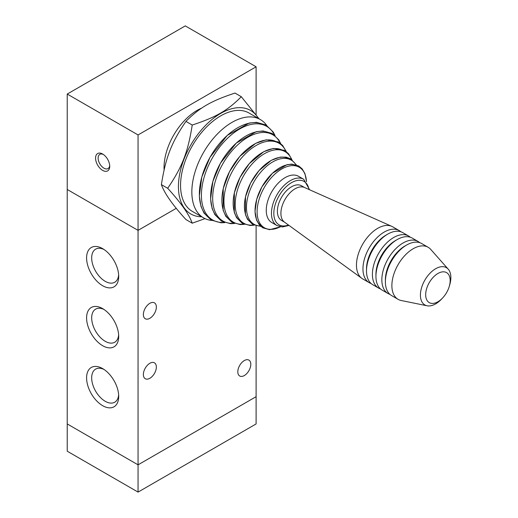 <?xml version="1.0" encoding="UTF-8"?>
<svg xmlns="http://www.w3.org/2000/svg" width="518" height="518" viewBox="0 0 518 518"><rect width="100%" height="100%" fill="white"/><g stroke="black" fill="none" stroke-linecap="round" stroke-linejoin="round"><path stroke-width="0.78" d="M284.492 222.144L281.533 220.428A20.001 11.545 -60 0 1 281.533 197.339A20.001 11.545 -60 0 1 301.534 185.787L304.493 187.497M211.83 220.448A56.766 32.77 -60 0 1 203.6 217.89L192.314 211.376A56.766 32.77 -60 0 1 192.314 145.83A56.766 32.77 -60 0 1 249.08 113.053L260.366 119.574A56.766 32.77 -60 0 1 266.692 125.414M303.71 179.293A26.709 15.423 -60 0 0 276.994 194.716A26.709 15.423 -60 0 0 276.994 225.563L271.795 222.559A26.709 15.423 -60 0 1 271.795 191.712A26.709 15.423 -60 0 1 298.504 176.288L303.71 179.293L309.602 189.776M203.6 217.89A56.766 32.77 -60 0 1 203.6 152.344A56.766 32.77 -60 0 1 260.366 119.574M437.917 301.767A17.321 9.997 -60 0 1 425.777 292.819A17.321 9.997 -60 0 1 441.038 272.151A17.321 9.997 -60 0 1 449.261 286.409A17.321 9.997 -60 0 1 442.534 298.057A17.321 9.997 -60 0 1 437.917 301.767M442.534 298.057L441.375 299.274A21.523 12.426 -60 0 1 435.638 303.878A21.523 12.426 -60 0 1 427.11 305.788A21.523 12.426 -60 0 1 424.877 280.096A21.523 12.426 -60 0 1 448.245 269.185A21.523 12.426 -60 0 1 449.734 284.796L449.261 286.409M427.11 305.788L401.223 300.511A30.05 17.353 -60 0 1 398.102 299.339A30.05 17.353 -60 0 1 398.102 264.64A30.05 17.353 -60 0 1 428.153 247.287A30.05 17.353 -60 0 1 430.73 249.404L448.245 269.185M398.102 299.339L391.608 295.59A30.05 17.353 -60 0 1 385.386 281.831A30.05 17.353 -60 0 1 406.636 245.027A30.05 17.353 -60 0 1 421.658 243.538L428.153 247.287M385.386 281.831L385.386 279.785A27.545 15.903 -60 0 1 404.862 246.05L406.636 245.027M389.944 294.386A30.05 17.353 -60 0 1 388.066 293.544A30.05 17.353 -60 0 1 388.066 258.845A30.05 17.353 -60 0 1 418.117 241.492A30.05 17.353 -60 0 1 419.787 242.696M388.066 293.544L382.167 290.138A30.05 17.353 -60 0 1 375.938 276.379A30.05 17.353 -60 0 1 397.189 239.575A30.05 17.353 -60 0 1 412.218 238.086L418.117 241.492M375.938 276.379L375.938 274.333A27.545 15.903 -60 0 1 395.422 240.598L397.189 239.575M380.497 288.934A30.05 17.353 -60 0 1 378.626 288.092A30.05 17.353 -60 0 1 378.626 253.393A30.05 17.353 -60 0 1 408.676 236.04A30.05 17.353 -60 0 1 410.34 237.244M378.626 288.092L372.72 284.686A30.05 17.353 -60 0 1 366.498 270.927A30.05 17.353 -60 0 1 387.742 234.123A30.05 17.353 -60 0 1 402.771 232.634L408.676 236.04M366.498 270.927L366.498 268.881A27.545 15.903 -60 0 1 385.975 235.146L387.742 234.123M371.056 283.482A30.05 17.353 -60 0 1 369.179 282.64A30.05 17.353 -60 0 1 369.179 247.941A30.05 17.353 -60 0 1 399.229 230.588A30.05 17.353 -60 0 1 400.893 231.792M369.179 282.64L362.684 278.891A30.05 17.353 -60 0 1 361.804 278.315A30.05 17.353 -60 0 1 362.684 244.192A30.05 17.353 -60 0 1 391.796 226.36A30.05 17.353 -60 0 1 392.735 226.839L399.229 230.588M361.804 278.315L284.466 222.125A20.034 11.564 -60 0 1 285.055 199.372A20.034 11.564 -60 0 1 304.467 187.484L391.796 226.36M164.089 169.93A46.749 26.988 -60 0 1 201.683 108.126M102.642 170.39A10.017 5.782 60 0 1 95.565 158.126A10.017 5.782 60 0 1 102.648 154.034A10.017 5.782 60 0 1 109.725 166.304A10.017 5.782 60 0 1 102.642 170.39M103.315 154.455A8.21 4.74 -120 0 0 99.819 154.364A8.21 4.74 -120 0 0 98.562 160.943A8.21 4.74 -120 0 0 103.924 168.175A8.21 4.74 -120 0 0 108.029 168.583A8.21 4.74 -120 0 0 109.699 165.507M67.23 94.056L185.282 25.9L256.106 66.79L138.06 134.945L67.23 94.056L67.23 189.478L138.06 230.368L138.06 134.945M256.106 114.588L256.106 66.79M138.06 492.1L67.23 451.21L67.23 423.944L138.06 464.834L138.06 230.374L176.269 208.314L138.06 230.368L67.223 189.478L67.223 423.944L138.06 464.84L138.06 492.1L256.106 423.944L256.112 225.88M138.06 464.834L256.106 396.684L138.06 464.84M237.814 371.801A9.182 5.303 -60 0 1 241.822 362.561A9.182 5.303 -60 0 1 248.899 360.101A9.182 5.303 -60 0 1 248.899 370.707A9.182 5.303 -60 0 1 239.717 376.01A9.182 5.303 -60 0 1 237.814 371.801M143.369 374.527A9.182 5.303 -60 0 1 147.377 365.287A9.182 5.303 -60 0 1 154.455 362.827A9.182 5.303 -60 0 1 154.455 373.433A9.182 5.303 -60 0 1 145.273 378.729A9.182 5.303 -60 0 1 143.369 374.527M143.369 314.549A9.182 5.303 -60 0 1 147.377 305.309A9.182 5.303 -60 0 1 154.455 302.849A9.182 5.303 -60 0 1 154.455 313.448A9.182 5.303 -60 0 1 145.273 318.751A9.182 5.303 -60 0 1 143.369 314.549M102.642 405.678A22.708 13.112 60 0 1 86.59 377.868A22.708 13.112 60 0 1 102.642 368.602A22.708 13.112 60 0 1 118.7 396.406A22.708 13.112 60 0 1 102.642 405.678M103.969 369.431A19.108 11.033 -120 0 0 95.629 369.12A19.108 11.033 -120 0 0 92.703 384.434A19.108 11.033 -120 0 0 105.186 401.269A19.108 11.033 -120 0 0 114.743 402.214A19.108 11.033 -120 0 0 118.641 394.845M102.642 345.7A22.708 13.112 60 0 1 86.59 317.89A22.708 13.112 60 0 1 102.642 308.618A22.708 13.112 60 0 1 118.7 336.428A22.708 13.112 60 0 1 102.642 345.7M103.969 309.447A19.108 11.033 -120 0 0 95.629 309.142A19.108 11.033 -120 0 0 92.703 324.456A19.108 11.033 -120 0 0 105.186 341.291A19.108 11.033 -120 0 0 114.743 342.236A19.108 11.033 -120 0 0 118.641 334.861M102.642 285.716A22.708 13.112 60 0 1 86.59 257.906A22.708 13.112 60 0 1 102.642 248.64A22.708 13.112 60 0 1 118.7 276.45A22.708 13.112 60 0 1 102.642 285.716M103.969 249.469A19.108 11.033 -120 0 0 95.629 249.164A19.108 11.033 -120 0 0 92.703 264.471A19.108 11.033 -120 0 0 105.186 281.313A19.108 11.033 -120 0 0 114.743 282.258A19.108 11.033 -120 0 0 118.641 274.883M241.304 96.704L235.004 93.065C211.124 100.945 199.579 107.614 185.93 121.4C171.432 142.625 165.656 157.504 161.389 184.641C164.452 193.324 172.636 204.96 185.93 219.548L192.23 223.187C189.167 214.504 180.989 202.868 167.69 188.28C182.187 167.049 187.963 152.169 192.23 125.039C216.11 117.159 227.655 110.489 241.304 96.704L259.045 118.81M205.037 218.635L192.23 223.187M201.677 216.777A59.771 34.505 -60 0 1 190.812 144.962A59.771 34.505 -60 0 1 258.437 118.46M185.93 121.4L192.23 125.039M161.389 184.641L167.69 188.28M288.455 225.019A25.045 14.459 -60 0 1 273.854 212.127A25.045 14.459 -60 0 1 290.501 183.294A25.045 14.459 -60 0 1 308.968 189.491M280.374 226.78A34.926 20.163 -60 0 1 257.103 211.195A34.926 20.163 -60 0 1 281.319 169.25A34.926 20.163 -60 0 1 306.449 181.611M263.338 227.098A34.926 20.163 -60 0 1 262.289 186.227A34.926 20.163 -60 0 1 298.206 166.705M260.47 226.075A37.082 21.413 -60 0 1 254.137 181.52A37.082 21.413 -60 0 1 295.888 164.73M253.147 223.705A37.082 21.413 -60 0 1 252.098 180.342A37.082 21.413 -60 0 1 290.171 159.57M253.755 225.026A41.323 23.86 -60 0 1 243.758 175.524A41.323 23.86 -60 0 1 291.628 159.44M242.761 222.611A41.323 23.86 -60 0 1 241.712 174.346A41.323 23.86 -60 0 1 284.032 151.12M243.894 224.171A45.565 26.308 -60 0 1 233.372 169.528A45.565 26.308 -60 0 1 285.949 151.321M232.375 221.516A45.565 26.308 -60 0 1 231.326 168.35A45.565 26.308 -60 0 1 277.894 142.677M234.032 223.303A49.806 28.755 -60 0 1 222.986 163.539A49.806 28.755 -60 0 1 280.264 143.214M221.989 220.422A49.806 28.755 -60 0 1 220.94 162.354A49.806 28.755 -60 0 1 271.749 134.227M224.171 222.423A54.047 31.203 -60 0 1 212.6 157.543A54.047 31.203 -60 0 1 274.579 135.12M211.603 219.328A54.047 31.203 -60 0 1 210.561 156.358A54.047 31.203 -60 0 1 265.611 125.783M276.994 225.563L282.485 226.962L289.018 225.427M280.484 226.8L269.677 229.688L262.846 227.842L259.395 224.948L256.585 220.156L255.005 211.402L256.714 199.275L261.953 186.797L272.351 173.349L286.868 164.724L291.854 164.109L298.692 165.948L302.143 168.842L304.96 173.627L306.526 181.695M260.819 226.385L252.654 224.449L247.513 219.328L245.435 214.549L245.506 196.827L250.589 183.094L258.942 170.681L271.354 160.295L280.342 157.083L286.208 157.161L290.656 158.819L296.335 164.873M254.124 225.194L250.226 225.492L242.262 223.349L236.59 217.689L234.291 212.406L234.369 192.702L240.028 177.409L249.339 163.584L263.753 151.703L273.439 148.42L284.518 150.382L288.539 153.749L291.951 159.673M244.321 224.346L240.307 224.585L231.876 222.248L225.816 216.291L223.148 210.263L223.239 188.584L229.474 171.73L239.73 156.494L255.607 143.402L266.252 139.795L278.38 141.938L282.614 145.441L286.318 151.606M234.524 223.491L230.639 223.685L221.484 221.147L214.905 214.679L212.127 208.54L210.599 198.938L212.885 181.371L220.467 163.17L236.337 143.039L256.242 131.702L263.079 130.963L272.235 133.495L278.82 139.957L280.678 143.551M224.734 222.63L220.972 222.785L211.098 220.046L203.995 213.066L200.997 206.429L199.339 196.037L201.819 176.988L210.049 157.245L227.26 135.405L249.287 123.012L256.539 122.332L266.097 125.052L273.2 132.025L275.039 135.502"/></g></svg>

